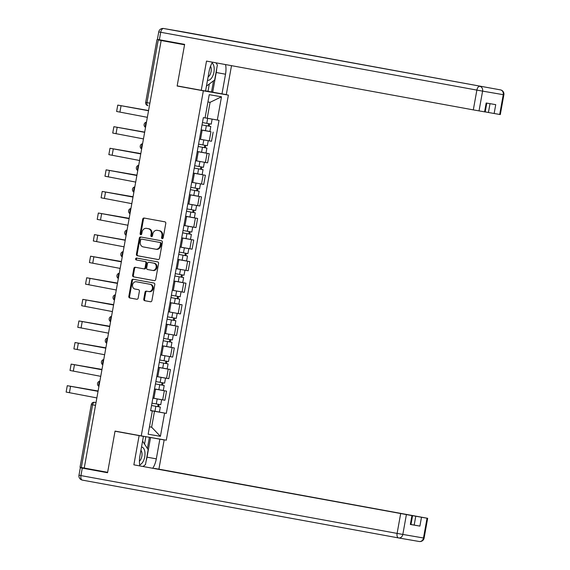 <?xml version="1.0" encoding="UTF-8"?>
<svg xmlns="http://www.w3.org/2000/svg" width="570" height="570" viewBox="0 0 570 570"><rect width="100%" height="100%" fill="white"/><g stroke="black" fill="none" stroke-linecap="round" stroke-linejoin="round"><path stroke-width="0.85" d="M162.215 238.638A0.969 0.819 -80.2 0 0 163.191 237.833L165.792 223.404A1.382 1.176 -80.2 0 0 164.88 221.837L144.117 218.039A1.382 1.176 -80.2 0 0 142.714 219.186L140.12 233.614A0.969 0.819 -80.2 0 0 141.738 233.914L142.073 232.04A4.418 3.755 -80.2 0 1 146.511 228.363A4.418 3.755 -80.2 0 1 146.547 228.37L148.278 228.691A4.418 3.755 -80.2 0 1 151.185 233.707L150.851 235.574A0.969 0.819 -80.2 0 0 152.461 235.873L152.803 234.006A4.418 3.755 -80.2 0 1 157.242 230.33A4.418 3.755 -80.2 0 1 157.277 230.337L159.001 230.651A4.418 3.755 -80.2 0 1 161.916 235.674L161.581 237.54A0.969 0.819 -80.2 0 0 162.215 238.638M143.761 299.129A1.382 1.176 -80.2 0 0 144.673 300.696L150.501 301.758A1.382 1.176 -80.2 0 0 150.508 301.765A1.382 1.176 -80.2 0 0 151.898 300.611L154.784 284.587A1.382 1.176 -80.2 0 0 153.871 283.019L133.102 279.222A1.382 1.176 -80.2 0 0 131.706 280.369L128.827 296.393A1.382 1.176 -80.2 0 0 129.732 297.96L136.772 299.25A1.382 1.176 -80.2 0 0 138.168 298.103L139.401 291.242A1.382 1.176 -80.2 0 0 138.496 289.674L135.005 289.04A3.691 3.135 -80.2 0 1 132.568 284.858A3.691 3.135 -80.2 0 1 136.287 281.765L149.981 284.273A3.691 3.135 -80.2 0 1 152.418 288.456A3.691 3.135 -80.2 0 1 148.699 291.541A3.691 3.135 -80.2 0 1 148.677 291.534L146.397 291.12A1.382 1.176 -80.2 0 0 145.001 292.267L143.761 299.129L144.495 299.25A1.382 1.176 -80.2 0 0 145.407 300.817L150.623 301.772M137.042 281.894A3.691 3.135 -80.2 0 0 137.014 281.894L136.287 281.765A3.691 3.135 -80.2 0 0 136.287 281.765L149.981 284.273M161.167 40.513L184.552 44.788L177.135 86.02L203.347 90.808L141.26 435.886L115.047 431.091L107.63 472.323L84.239 468.048L161.167 40.513L161.894 40.634L158.253 39.971L146.975 102.65A2.814 1.482 100.4 0 0 147.929 105.664A2.814 1.482 100.4 0 0 147.936 105.664L147.929 105.664A2.814 2.814 0 0 1 145.671 102.401L149.889 103.177M158.097 259.521A1.382 1.176 -80.2 0 0 159.5 258.374L162.379 242.35A1.382 1.176 -80.2 0 0 161.474 240.782L140.704 236.985A1.382 1.176 -80.2 0 0 139.308 238.132L136.422 254.156A1.382 1.176 -80.2 0 0 137.334 255.723L158.097 259.521M158.581 263.468L155.696 279.492A1.382 1.176 -80.2 0 1 154.306 280.647A1.382 1.176 -80.2 0 0 154.306 280.647L133.53 276.842A1.382 1.176 -80.2 0 1 132.625 275.274L133.857 268.42A1.382 1.176 -80.2 0 1 135.247 267.266A1.382 1.176 -80.2 0 1 135.254 267.273L143.676 268.812A1.382 1.176 -80.2 0 0 145.079 267.665L145.892 263.112A1.382 1.176 -80.2 0 0 144.987 261.544L136.216 259.941A0.969 0.819 -80.2 0 1 136.551 258.039A0.969 0.819 -80.2 0 0 136.551 258.039L157.669 261.901A1.382 1.176 -80.2 0 1 158.581 263.468M205.578 90.951L228.385 95.126L166.298 440.197L141.26 435.886M84.239 468.041L80.021 467.257L91.3 404.579L92.604 404.828L81.325 467.507M184.602 44.538L158.253 39.971M199.471 139.13L209.283 140.868L210.921 131.734L201.117 129.974M210.921 131.734L201.124 129.917M209.283 140.868L211.506 141.253L213.152 132.119M197.241 151.506L209.268 153.701L197.234 151.563M195.588 160.719L207.623 162.835L209.268 153.701M193.358 173.088L205.385 175.289L193.351 173.145M191.705 182.3L203.739 184.416L205.385 175.289M189.475 194.676L201.502 196.871L189.468 194.733M187.822 203.861L199.856 206.005L201.502 196.871M193.102 210.017L192.681 212.346L193.465 212.496L186.497 211.242L190.822 212.033L189.924 217.013L185.599 216.23L197.619 218.46L185.585 216.315M183.939 225.449L195.973 227.587L197.619 218.46M182.607 232.838L186.939 233.622L186.041 238.602L181.716 237.818L193.736 240.041L181.702 237.897M180.056 247.031L192.09 249.176L193.736 240.041M177.826 259.428L189.846 261.623L177.811 259.485M176.159 268.669L188.207 270.757L189.846 261.623M173.943 281.01L185.963 283.212L173.928 281.067M172.275 290.258L184.324 292.339L185.963 283.212M170.06 302.592L182.079 304.793L170.045 302.649M168.399 311.804L180.441 313.928L182.079 304.793M166.176 324.18L178.196 326.375L166.162 324.237M164.516 333.393L176.558 335.509L178.196 326.375M162.293 345.762L174.313 347.964L162.279 345.819M160.633 354.975L172.674 357.091L174.313 347.964M158.41 367.351L170.43 369.545L158.396 367.408M156.75 376.535L168.784 378.68L170.43 369.545M154.52 388.932L166.547 391.134L154.513 388.989M152.867 398.124L164.901 400.261L166.547 391.134M205.065 117.862L212.118 119.151L205.065 117.848L207.224 118.232L210.081 102.322L207.929 101.952M149.475 426.823L151.627 427.194L154.491 411.284L164.595 413.086L160.412 436.328L148.143 434.219L152.325 410.97L150.608 410.678L203.34 117.627L205.058 117.926L209.24 94.677L221.502 96.793L217.32 120.035L207.224 118.232M164.595 413.086L166.305 413.378L219.037 120.334L217.32 120.035M203.347 90.808L228.385 95.126M177.135 86.02L190.629 88.343M149.475 426.802L151.627 427.194L160.412 436.328M154.491 411.284L150.63 410.571M150.637 410.514L166.305 413.378M152.325 410.97L150.615 410.628M221.502 96.793L210.081 102.322M162.607 238.602A0.969 0.819 -80.2 0 1 162.308 237.669L162.642 235.795A4.418 3.755 -80.2 0 0 159.735 230.779L159.001 230.651M157.94 230.451A4.418 3.755 -80.2 0 1 157.968 230.451A4.418 3.755 -80.2 0 1 158.004 230.458L159.735 230.779M147.21 228.485A4.418 3.755 -80.2 0 1 147.245 228.492A4.418 3.755 -80.2 0 1 147.274 228.499L149.005 228.812A4.418 3.755 -80.2 0 1 151.912 233.835L151.577 235.702A0.969 0.819 -80.2 0 0 151.876 236.636M144.723 218.146A1.382 1.176 -80.2 0 0 143.448 219.308L140.847 233.743A0.969 0.819 -80.2 0 0 141.146 234.676M141.31 237.091A1.382 1.176 -80.2 0 0 140.035 238.26L137.156 254.284A1.382 1.176 -80.2 0 0 138.061 255.852L158.225 259.535M160.498 243.547A0.969 0.819 -80.2 0 0 159.864 242.45L141.631 239.115A0.969 0.819 -80.2 0 0 140.655 239.92L140.298 241.887A4.418 3.755 -80.2 0 0 143.213 246.91L155.667 249.19A4.418 3.755 -80.2 0 0 155.703 249.197A4.418 3.755 -80.2 0 0 160.142 245.52L160.498 243.547L161.225 243.675A0.969 0.819 -80.2 0 0 160.59 242.578L159.864 242.45M141.631 239.115L142.365 239.243A0.969 0.819 -80.2 0 0 142.358 239.243L160.59 242.578M156.429 249.318L156.401 249.318A4.418 3.755 -80.2 0 0 156.429 249.318A4.418 3.755 -80.2 0 0 160.875 245.642L160.142 245.52M161.225 243.675L160.875 245.642M154.42 280.654L133.53 276.842M135.867 267.38A1.382 1.176 -80.2 0 0 134.591 268.541L133.352 275.403A1.382 1.176 -80.2 0 0 134.263 276.97M143.697 268.812L144.41 268.933A1.382 1.176 -80.2 0 0 144.417 268.94A1.382 1.176 -80.2 0 0 145.806 267.786L146.625 263.24A1.382 1.176 -80.2 0 0 145.713 261.673L136.216 259.941M137.185 258.153A0.969 0.819 -80.2 0 0 136.95 260.07M152.418 270.408A3.691 3.135 -80.2 0 0 152.447 270.415A3.691 3.135 -80.2 0 0 156.159 267.323A3.691 3.135 -80.2 0 0 153.722 263.141L148.905 262.264A1.382 1.176 -80.2 0 0 148.898 262.257A1.382 1.176 -80.2 0 0 147.509 263.411L146.69 267.957A1.382 1.176 -80.2 0 0 147.602 269.524L152.418 270.408M152.468 270.415L153.145 270.536A3.691 3.135 -80.2 0 0 153.173 270.536A3.691 3.135 -80.2 0 0 156.892 267.451A3.691 3.135 -80.2 0 0 154.456 263.269L153.722 263.141M149.625 262.385L149.639 262.385A1.382 1.176 -80.2 0 0 149.625 262.385L154.456 263.269M147.003 291.234A1.382 1.176 -80.2 0 0 145.728 292.396L144.495 299.25M148.727 291.548L149.404 291.662A3.691 3.135 -80.2 0 0 149.433 291.669A3.691 3.135 -80.2 0 0 153.145 288.577A3.691 3.135 -80.2 0 0 150.715 284.394M133.715 279.329A1.382 1.176 -80.2 0 0 132.44 280.497L129.554 296.521A1.382 1.176 -80.2 0 0 130.466 298.089L136.893 299.264M210.8 126.483L202.029 124.915L210.8 126.483L209.903 131.463L201.132 129.896M208.634 123.683L208.214 126.027M202.45 122.564L211.228 124.132L212.118 119.151M209.589 123.847L209.169 126.177M148.699 109.818A2.814 2.387 -80.2 0 0 148.485 110.523L117.762 105.101L148.449 110.723M147.217 118.047A2.814 2.387 -80.2 0 1 147.26 117.306L116.615 111.471L117.762 105.101M206.917 148.065L198.146 146.497L206.917 148.065L206.019 153.045L197.248 151.477M204.751 145.264L204.331 147.609M198.567 144.146L207.338 145.713L208.235 140.733M205.699 145.436L205.286 147.758M203.034 169.653L194.263 168.086L203.034 169.653L202.136 174.634L193.365 173.066M200.868 166.853L200.448 169.19M194.684 165.727L203.454 167.302L204.352 162.322M201.816 167.017L201.402 169.347M212.503 62.187A15.818 8.336 100.4 0 0 209.097 71.378L205.563 91.029L201.253 90.288L206.511 61.09L473.314 109.882L476.869 90.096L160.704 32.276L159.358 39.75L184.63 44.375L177.163 85.878L201.253 90.288M216.657 68.984A15.818 8.336 100.4 0 1 216.237 72.511L225.528 74.214A15.818 8.336 100.4 0 0 225.556 64.574M225.528 74.214L221.987 93.858L226.297 94.599L231.506 65.664M205.585 90.894L221.987 93.858M485.213 111.898L488.426 112.49L490.008 103.669M499.691 114.463L503.246 94.677L503.873 94.784L500.31 114.57L488.426 112.49M486.794 103.113L485.198 111.962L473.314 109.882M494.14 113.508L495.736 104.652L486.167 103.006L484.578 111.862M159.358 39.75L157.398 39.38L158.745 31.913L160.704 32.276A4.218 2.223 -79.6 0 1 163.64 28.507L500.467 89.882L163.64 28.507A4.218 3.584 99.8 0 1 163.64 28.507A4.218 4.218 0 0 0 158.745 31.913M216.386 63.462A15.818 8.336 100.4 0 0 216.272 62.878M216.237 72.511L212.703 92.162M211.534 91.962L213.536 80.84M208.007 91.314L209.311 84.096M147.331 436.934L164.16 439.947L158.909 469.146L427.671 518.308L421.494 517.247L419.905 526.103L410.977 524.493M159.849 439.206L156.315 458.857A15.818 8.336 100.4 0 1 152.781 468.241M107.602 472.48L80.32 467.749L107.552 472.737L115.026 431.226L143.426 436.378L139.892 456.029A15.818 8.336 100.4 0 0 139.899 465.889M139.116 435.637L133.864 464.828L412.559 515.7L410.963 524.557L410.336 524.457L419.905 526.103M154.57 468.569L158.909 469.146M139.8 435.615L143.426 436.378M152.803 437.874L164.16 439.947M115.026 431.226L128.514 433.556M133.864 464.828L412.559 515.7M414.183 525.077L415.779 516.228L154.598 468.405M415.779 516.228L421.494 517.247M150.565 437.511L147.032 457.154L156.315 458.857M143.498 466.545A15.818 8.336 100.4 0 0 143.989 465.747M146.191 460.617A15.818 8.336 100.4 0 0 147.032 457.154M147.395 448.447L149.397 437.311M144.559 443.973L145.87 436.677M207.494 80.292A9.141 4.816 100.4 0 0 207.58 80.306A9.141 4.816 100.4 0 0 213.672 73.388A9.141 4.816 100.4 0 0 212.076 62.907M215.98 62.821L217.369 65.023L214.683 79.957L206.44 86.141M208.1 76.921A6.256 3.299 100.4 0 0 210.957 72.133A6.256 3.299 100.4 0 0 210.522 66.22M139.707 464.842A9.141 4.816 100.4 0 0 144.915 455.551A9.141 4.816 100.4 0 0 141.609 446.966A9.141 4.816 100.4 0 0 141.524 446.951M142.578 441.102L148.164 449.666L145.478 464.6L143.056 466.467M139.422 461.187A6.256 3.299 100.4 0 0 141.93 455.779A6.256 3.299 100.4 0 0 140.918 450.293M144.809 131.399A2.814 2.387 -80.2 0 0 144.602 132.112L113.879 126.69L144.566 132.311M143.334 139.629A2.814 2.387 -80.2 0 1 143.376 138.888L112.732 133.052L113.879 126.69M140.925 152.981A2.814 2.387 -80.2 0 0 140.719 153.693L109.989 148.271L140.74 153.558M140.74 153.572L111.791 148.599L140.683 153.893M139.451 161.217A2.814 2.387 -80.2 0 1 139.493 160.476L108.849 154.634L109.989 148.271M199.151 191.235L190.38 189.667L199.151 191.235L198.253 196.215L189.482 194.648M196.985 188.435L196.565 190.779M190.8 187.316L199.571 188.884L200.469 183.903M197.933 188.606L197.519 190.929M190.822 212.033L195.268 212.817L193.636 212.51L194.049 210.188M189.924 217.013L194.37 217.804L195.268 212.817M187.815 203.882L196.586 205.485L187.822 203.875M186.917 208.898L195.688 210.465L196.586 205.485M192.681 212.346L193.636 212.51M182.614 232.824L191.385 234.405L190.487 239.386L186.041 238.602M186.939 233.622L191.385 234.405M189.219 231.605L188.798 233.949M183.932 225.471L192.703 227.074L183.939 225.456M183.034 230.487L191.805 232.054L192.703 227.074M190.166 231.769L189.746 234.099M137.042 174.57A2.814 2.387 -80.2 0 0 136.828 175.282L106.105 169.853L136.857 175.147M136.857 175.161L107.908 170.181L136.793 175.475M135.56 182.799A2.814 2.387 -80.2 0 1 135.61 182.058L104.965 176.223L106.105 169.853M133.159 196.151A2.814 2.387 -80.2 0 0 132.945 196.864L102.222 191.442L132.974 196.728M132.974 196.743L104.025 191.762L132.91 197.063M131.677 204.381A2.814 2.387 -80.2 0 1 131.727 203.64L101.082 197.804L102.222 191.442M129.276 217.74A2.814 2.387 -80.2 0 0 129.062 218.445L98.339 213.023L129.091 218.31M129.091 218.331L100.142 213.351L129.027 218.645M127.794 225.969A2.814 2.387 -80.2 0 1 127.844 225.228L97.199 219.393L98.339 213.023M178.731 254.412L187.502 255.987L186.604 260.967L177.833 259.4M178.724 254.419L187.502 255.987M185.335 253.187L184.915 255.531M180.049 247.052L188.82 248.655L180.056 247.045M179.151 252.068L187.922 253.636L188.82 248.655M186.283 253.358L185.863 255.681M125.393 239.322A2.814 2.387 -80.2 0 0 125.179 240.034L94.456 234.612L125.143 240.227M123.911 247.551A2.814 2.387 -80.2 0 1 123.961 246.81L93.309 240.975L94.456 234.612M183.618 277.576L174.84 276.001L183.618 277.576L182.721 282.556L173.943 280.989M181.452 274.769L181.032 277.113M176.166 268.641L183.134 269.916L176.166 268.662M175.268 273.65L184.039 275.224L184.936 270.237M182.4 274.94L181.98 277.262M121.51 260.903A2.814 2.387 -80.2 0 0 121.296 261.616L90.573 256.194L121.325 261.48M121.317 261.495L92.376 256.514L121.26 261.815M120.028 269.14A2.814 2.387 -80.2 0 1 120.078 268.399L89.426 262.556L90.573 256.194M179.735 299.157L170.957 297.59L179.735 299.157L178.838 304.138L170.06 302.57M177.569 296.357L177.149 298.701M172.283 290.223L179.251 291.498L172.283 290.244M171.385 295.239L180.156 296.806L181.053 291.826M178.517 296.521L178.097 298.851M117.627 282.492A2.814 2.387 -80.2 0 0 117.413 283.197L86.69 277.775L117.441 283.069M117.434 283.083L88.485 278.103L117.377 283.397M116.145 290.721A2.814 2.387 -80.2 0 1 116.195 289.98L85.543 284.145L86.69 277.775M175.845 320.739L167.074 319.171L175.845 320.739L174.954 325.719L166.176 324.152M173.686 317.939L173.266 320.283M167.495 316.82L176.273 318.388L177.17 313.407M174.634 318.11L174.213 320.433M113.743 304.074A2.814 2.387 -80.2 0 0 113.53 304.786L82.807 299.364L113.558 304.651M113.551 304.665L84.602 299.685L113.494 304.986M112.261 312.303A2.814 2.387 -80.2 0 1 112.311 311.562L81.66 305.727L82.807 299.364M171.962 342.328L163.191 340.76L171.962 342.328L171.071 347.308L162.293 345.741M169.803 339.528L169.383 341.865M163.611 338.402L172.389 339.977L173.287 334.996M170.751 339.692L170.33 342.021M109.86 325.655A2.814 2.387 -80.2 0 0 109.647 326.368L78.924 320.946L109.675 326.232M109.668 326.254L80.719 321.273L109.611 326.567M108.378 333.892A2.814 2.387 -80.2 0 1 108.428 333.151L77.776 327.308L78.924 320.946M168.079 363.909L159.308 362.342L168.079 363.909L167.188 368.89L158.41 367.322M165.92 361.109L165.492 363.453M159.728 359.991L168.506 361.558L169.404 356.578M166.868 361.28L166.447 363.603M105.977 347.244A2.814 2.387 -80.2 0 0 105.764 347.957L75.04 342.534L105.792 347.821M105.785 347.835L76.836 342.855L105.728 348.149M104.495 355.473A2.814 2.387 -80.2 0 1 104.545 354.732L73.893 348.897L75.04 342.534M164.196 385.498L155.425 383.924L164.196 385.498L163.298 390.478L154.527 388.904M162.037 382.691L161.609 385.035M156.75 376.556L165.514 378.159L156.75 376.549M155.845 381.572L164.623 383.14L165.514 378.159M162.984 382.862L162.564 385.185M102.094 368.826A2.814 2.387 -80.2 0 0 101.88 369.538L71.157 364.116L101.909 369.403M101.902 369.417L72.953 364.437L101.845 369.738M100.612 377.055A2.814 2.387 -80.2 0 1 100.662 376.321L70.01 370.479L71.157 364.116M160.312 407.08L151.542 405.512L160.312 407.08L159.415 412.06L150.644 410.493M158.154 404.28L157.726 406.624M152.867 398.145L161.631 399.748L152.867 398.131M151.962 403.161L160.74 404.728L161.631 399.748M159.101 404.444L158.681 406.773M98.211 390.414A2.814 2.387 -80.2 0 0 97.997 391.12L67.274 385.698L98.026 390.992M98.019 391.006L69.07 386.025L97.962 391.319M96.729 398.644A2.814 2.387 -80.2 0 1 96.779 397.903L66.127 392.067L67.274 385.698M96.016 402.577L94.563 402.313A2.814 1.482 100.4 0 0 92.604 404.828L95.518 405.363M166.561 378.295L168.207 369.161M170.444 356.713L172.09 347.579M174.327 335.124L175.973 325.997M178.21 313.543L179.856 304.409M182.094 291.954L183.739 282.827M185.977 270.372L187.623 261.238M189.86 248.791L191.506 239.657M193.743 227.202L195.389 218.075M197.633 205.62L199.272 196.486M201.516 184.039L203.155 174.904M205.399 162.45L207.038 153.323M162.678 399.876L164.317 390.749M153.914 398.309L155.553 389.182M157.797 376.727L159.436 367.593M161.68 355.146L163.319 346.011M165.564 333.557L167.21 324.43M169.447 311.975L171.093 302.841M173.33 290.394L174.976 281.259M177.213 268.805L178.859 259.671M181.096 247.223L182.742 238.089M184.979 225.635L186.625 216.507M188.862 204.053L190.508 194.919M192.745 182.471L194.391 173.337M196.636 160.883L198.274 151.755M200.519 139.301L202.158 130.167M146.397 122.571A2.814 1.482 100.4 0 0 145.614 126.946M142.514 144.153A2.814 1.482 100.4 0 0 141.731 148.528M138.631 165.742A2.814 1.482 100.4 0 0 137.847 170.117M134.748 187.323A2.814 1.482 100.4 0 0 133.964 191.698M130.865 208.912A2.814 1.482 100.4 0 0 130.081 213.28M126.982 230.494A2.814 1.482 100.4 0 0 126.198 234.869M123.099 252.075A2.814 1.482 100.4 0 0 122.315 256.45M119.216 273.664A2.814 1.482 100.4 0 0 118.425 278.032M115.332 295.246A2.814 1.482 100.4 0 0 114.541 299.62M111.449 316.827A2.814 1.482 100.4 0 0 110.658 321.202M107.566 338.416A2.814 1.482 100.4 0 0 106.775 342.791M103.683 359.998A2.814 1.482 100.4 0 0 102.892 364.373M99.8 381.587A2.814 1.482 100.4 0 0 99.009 385.954M94.542 402.306A2.814 2.387 99.8 0 1 94.563 402.313A2.814 2.814 0 0 0 91.3 404.579M162.642 235.795L161.916 235.674M158.004 230.458L157.277 230.337M151.577 235.702L150.851 235.574M151.912 233.835L151.185 233.707M149.005 228.812L148.278 228.691M147.274 228.499L146.547 228.37M140.847 233.743L140.12 233.614M143.448 219.308L142.714 219.186M162.308 237.669L161.581 237.54M138.061 255.852L137.334 255.723M137.156 254.284L136.422 254.156M140.035 238.26L139.308 238.132M133.352 275.403L132.625 275.274M134.591 268.541L133.857 268.42M145.806 267.786L145.079 267.665M146.625 263.24L145.892 263.112M145.713 261.673L144.987 261.544M145.728 292.396L145.001 292.267M130.466 298.089L129.732 297.96M129.554 296.521L128.827 296.393M132.44 280.497L131.706 280.369M145.407 300.817L144.673 300.696M206.354 125.699L205.457 130.68M207.672 118.368L206.775 123.348M119.914 112.09L121.061 105.728M202.471 147.281L201.573 152.261M203.789 139.949L202.892 144.93M198.588 168.87L197.69 173.85M199.906 161.531L199.008 166.518M503.873 94.784A4.218 4.218 0 0 0 500.481 89.889A4.218 2.223 -79.6 0 0 500.467 89.882A4.218 3.584 99.8 0 1 503.246 94.677L482.591 91.122L479.028 110.908M482.591 91.122A4.218 3.584 -80.2 0 0 479.812 86.326A4.218 2.223 -79.6 0 0 476.869 90.096L482.591 91.122M163.611 28.5L184.274 32.062A4.218 2.223 -79.6 0 1 184.317 32.07A4.218 2.223 -79.6 0 1 184.324 32.07A4.218 4.218 0 0 0 184.274 32.062A4.218 3.584 -80.2 0 0 184.274 32.062A4.218 3.584 -80.2 0 0 184.238 32.055M406.382 514.646L402.826 534.432L397.105 533.406A4.218 2.223 -79.6 0 0 398.537 537.93A4.218 4.218 0 0 0 398.58 537.938A4.218 3.584 -80.2 0 1 398.551 537.938A4.218 2.223 -79.6 0 1 398.537 537.93L82.386 480.118A4.218 2.223 -79.6 0 1 82.372 480.111A4.218 2.223 -79.6 0 1 80.94 475.587L397.105 533.406L400.667 513.62M427.044 518.201L423.482 537.987L424.108 538.087A4.218 4.218 0 0 1 419.242 541.5L398.58 537.938A4.218 3.584 -80.2 0 0 402.826 534.432L423.482 537.987A4.218 3.584 99.8 0 1 419.242 541.5A4.218 3.584 99.8 0 1 419.214 541.493L398.615 537.945M410.336 524.457L411.932 515.601M82.287 468.12L80.94 475.587L78.981 475.216L80.32 467.749M116.031 133.672L117.178 127.31M112.148 155.261L113.295 148.891M194.705 190.451L193.807 195.432M196.023 183.12L195.125 188.1M192.14 204.701L191.242 209.682M188.257 226.29L187.359 231.27M108.264 176.843L109.412 170.48M104.381 198.424L105.528 192.061M100.498 220.013L101.638 213.65M183.056 255.203L182.158 260.184M184.374 247.872L183.476 252.852M96.615 241.594L97.755 235.232M179.172 276.792L178.275 281.772M180.49 269.453L179.593 274.434M92.732 263.183L93.872 256.814M175.282 298.374L174.392 303.354M176.607 291.042L175.71 296.022M88.849 284.765L89.989 278.402M171.399 319.955L170.508 324.936M172.724 312.624L171.827 317.604M84.959 306.346L86.106 299.984M167.516 341.544L166.625 346.524M168.841 334.205L167.943 339.193M81.075 327.935L82.223 321.565M163.633 363.126L162.735 368.106M164.951 355.794L164.06 360.774M77.192 349.517L78.339 343.154M159.75 384.707L158.852 389.695M161.068 377.376L160.177 382.356M73.309 371.099L74.456 364.736M155.867 406.296L154.969 411.276M157.185 398.964L156.294 403.945M69.426 392.687L70.573 386.325M146.476 122.13A2.814 2.814 0 0 0 145.535 127.374M142.593 143.718A2.814 2.814 0 0 0 141.652 148.955M138.71 165.3A2.814 2.814 0 0 0 137.769 170.537M134.826 186.889A2.814 2.814 0 0 0 133.886 192.126M130.943 208.47A2.814 2.814 0 0 0 130.003 213.707M127.06 230.052A2.814 2.814 0 0 0 126.12 235.289M123.177 251.641A2.814 2.814 0 0 0 122.237 256.878M119.294 273.222A2.814 2.814 0 0 0 118.353 278.459M115.411 294.804A2.814 2.814 0 0 0 114.47 300.048M111.528 316.393A2.814 2.814 0 0 0 110.587 321.63M107.645 337.974A2.814 2.814 0 0 0 106.697 343.211M103.761 359.563A2.814 2.814 0 0 0 102.814 364.8M99.878 381.145A2.814 2.814 0 0 0 98.931 386.382M145.671 102.401L156.942 39.722M157.968 230.451L157.242 230.33M147.245 228.492L146.511 228.363M142.358 239.243L141.624 239.115M144.417 268.94L143.69 268.812M153.173 270.536L152.447 270.415M149.433 291.669L148.699 291.541M500.481 89.889L184.317 32.07M424.108 538.087L427.671 518.308M398.537 537.93L82.372 480.111A4.218 4.218 0 0 1 78.981 475.216"/></g></svg>
